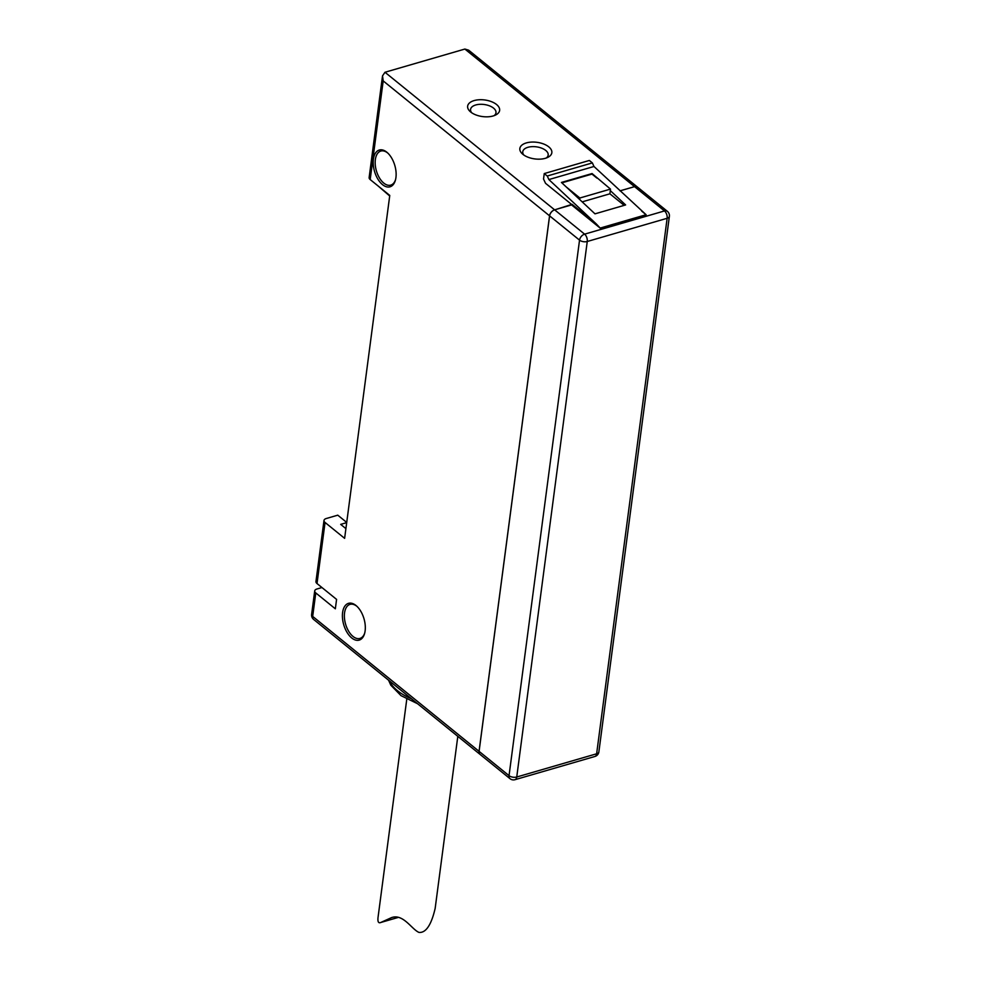 <?xml version="1.0" encoding="UTF-8"?>
<svg xmlns="http://www.w3.org/2000/svg" width="981" height="981" viewBox="0 0 981 981"><rect width="100%" height="100%" fill="white"/><g stroke="black" fill="none" stroke-linecap="round" stroke-linejoin="round"><path stroke-width="1.47" d="M596.362 223.999L600.176 228.07L646.099 214.729L593.983 166.476L548.882 179.572L596.362 223.999L572.107 204.33L554.657 209.86L584.602 234.152L664.493 210.94L634.548 186.648L620.017 190.829M566.27 186.966L561.426 182.441L592.058 173.551L610.489 189.1L610.292 190.608L625.62 204.943L594.989 213.846L566.27 186.966L579.869 198.003L579.673 199.511M620.053 190.866L634.548 186.648A5.543 3.617 129 0 1 637.38 187.015A5.543 3.617 129 0 0 637.38 187.015L468.636 50.166L464.871 49.05L384.981 72.263L382.529 75.856L383.191 80.908L370.193 179.56L389.764 195.427L344.625 538.336L325.054 522.468A5.543 2.882 7.5 0 1 324 520.445A5.543 2.882 7.5 0 1 326.232 518.532L337.758 515.172L346.722 522.432M321.952 587.545L316.949 588.992A5.543 2.882 7.5 0 0 314.717 590.918A5.543 2.882 7.5 0 0 315.772 592.929L312.681 616.411L479.059 751.336A5.543 3.617 129 0 0 480.003 754.352A5.543 3.617 129 0 0 480.016 754.364A5.543 3.617 -51 0 1 479.096 751.36L549.593 215.857A5.543 3.617 -51 0 1 554.657 209.86M382.529 184.649A19.154 10.57 73.8 0 1 373.454 158.861A19.154 10.57 73.8 0 1 387.385 152.68A19.154 10.57 73.8 0 1 395.392 180.246A19.154 10.57 73.8 0 1 382.529 184.649M351.725 637.957A19.154 10.57 73.8 0 1 342.651 612.181A19.154 10.57 73.8 0 1 356.569 605.988A19.154 10.57 73.8 0 1 364.576 633.567A19.154 10.57 73.8 0 1 351.725 637.957M571.788 204.845L554.621 209.836A5.543 3.617 129 0 0 549.556 215.82L479.059 751.336M325.054 522.468L317.01 583.536L336.581 599.403L335.343 608.809L315.772 592.929M345.901 528.624L340.689 524.381L346.685 522.64M571.935 204.71L545.522 183.3L543.535 179.02L544.247 173.576L547.263 176.016L548.882 179.572M470.721 112.03A16.137 8.375 7.5 0 0 495.687 114.985A16.137 8.375 7.5 0 0 495.246 103.569A16.137 8.375 7.5 0 0 473.651 100.724A16.137 8.375 7.5 0 0 470.267 111.65A16.137 8.375 7.5 0 0 470.721 112.03M522.922 154.36A16.137 8.375 7.5 0 0 547.889 157.328A16.137 8.375 7.5 0 0 547.459 145.911A16.137 8.375 7.5 0 0 525.853 143.067A16.137 8.375 7.5 0 0 522.468 153.98A16.137 8.375 7.5 0 0 522.922 154.36M370.193 179.56A5.543 2.882 -172.5 0 1 369.138 177.536L382.529 75.856M357.035 606.43A17.744 9.798 -106.2 0 0 350.033 604.37A17.744 9.798 -106.2 0 0 344.478 618.361A17.744 9.798 -106.2 0 0 353.001 636.436A17.744 9.798 -106.2 0 0 359.941 638.435A17.744 9.798 -106.2 0 0 364.748 632.941M387.851 153.122A17.744 9.798 -106.2 0 0 380.849 151.049A17.744 9.798 -106.2 0 0 375.282 165.053A17.744 9.798 -106.2 0 0 383.816 183.128A17.744 9.798 -106.2 0 0 390.745 185.127A17.744 9.798 -106.2 0 0 395.551 179.633M389.69 195.992L378.175 186.022M317.01 583.536A5.543 2.882 -172.5 0 1 315.956 581.512L324 520.445M546.258 158.015A12.814 6.646 7.5 0 0 536.349 146.831A12.814 6.646 7.5 0 0 523.866 155.072M494.056 115.684A12.814 6.646 7.5 0 0 484.136 104.501A12.814 6.646 7.5 0 0 471.665 112.729M406.784 699.146L378.004 917.676C377.611 921.833 378.519 923.44 380.714 922.508L391.444 917.652C403.105 913.372 411.615 929.228 418.936 932.404C428.807 933.483 433.394 915.898 435.159 908.394L457.808 736.351M624.161 205.36L609.912 193.809L582.187 201.865M464.871 49.05L634.511 186.623A5.543 3.617 -51 0 1 637.417 187.04L667.374 211.332A5.543 3.617 129 0 0 664.493 210.94A5.543 3.066 -106.2 0 1 667.141 218.285L587.251 241.498L516.742 777.001L596.632 753.788L667.141 218.285A5.543 2.882 7.5 0 0 669.373 216.36L598.876 751.863A5.543 2.882 7.5 0 1 596.632 753.788A5.543 3.066 73.8 0 1 594.915 756.474L515.025 779.687A5.543 3.066 -106.2 0 0 516.742 777.001A5.543 2.882 7.5 0 1 509.041 775.652L579.538 240.137L549.593 215.857M609.912 193.809L610.292 190.608M547.263 176.016L592.365 162.907L589.348 160.467L544.247 173.576M592.365 162.907L593.983 166.476M596.889 178.076L591.984 174.091L561.855 182.846M610.489 189.1L579.869 198.003M641.721 211.136L646.099 214.729M549.556 215.82L383.191 80.908M384.981 72.263L554.621 209.836M313.626 619.428A5.543 3.617 -51 0 1 312.681 616.411A5.543 2.882 7.5 0 1 311.627 614.4A5.543 5.543 0 0 0 313.626 619.428L480.003 754.352M389.31 680.802A49.884 25.898 7.5 0 0 411.493 698.803M646.16 214.741L600.164 228.107L571.604 204.943M479.096 751.36L509.041 775.652A5.543 3.617 129 0 0 509.985 778.669A5.543 5.543 0 0 0 515.025 779.687M579.538 240.137A5.543 2.882 7.5 0 0 587.251 241.498A5.543 3.066 73.8 0 0 584.602 234.152A5.543 3.617 129 0 0 579.538 240.137M314.717 590.918L311.627 614.4M388.586 680.225L390.794 685.167L401.021 695.652L417.55 703.708M398.556 917.333L380.714 922.508M480.04 754.377L509.985 778.669M594.915 756.474A5.543 5.543 0 0 0 598.876 751.863M669.373 216.36A5.543 5.543 0 0 0 667.374 211.332"/></g></svg>
